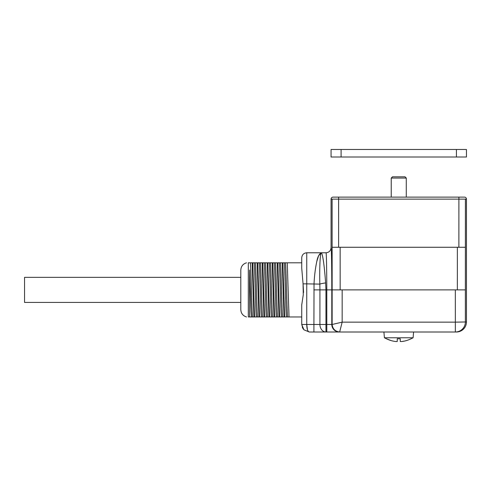 <?xml version="1.0" encoding="UTF-8"?>
<svg xmlns="http://www.w3.org/2000/svg" width="491" height="491" viewBox="0 0 491 491"><rect width="100%" height="100%" fill="white"/><g stroke="black" fill="none" stroke-linecap="round" stroke-linejoin="round"><path stroke-width="0.74" d="M466.45 199.125L331.063 199.125A2.007 2.007 180 0 1 333.07 197.118L464.443 197.118A2.007 2.007 180 0 1 466.45 199.125L466.45 321.973A10.029 10.029 180 0 1 456.415 332.002L309.25 332.002L303.929 329.799L309.25 332.002C307.648 331.413 306.814 328.902 306.746 324.483L313.915 324.483L314.025 283.866C314.418 275.832 315.32 268.473 316.732 261.789C317.603 256.959 319.125 253.957 321.286 252.779L318.634 255.676L316.867 261.212M325.95 332.002A7.525 6.015 -90 0 1 319.929 324.483L313.915 324.483L313.915 332.002L325.95 332.002L325.95 324.483L326.785 324.483L326.785 289.886C326.785 276.445 326.54 253.374 326.049 252.779L326.417 252.761L326.049 252.779C329.062 252.454 330.738 250.784 331.063 247.765C331.456 247.286 331.806 267.392 331.799 289.886C331.806 267.399 331.456 247.28 331.063 247.765L331.063 199.125M313.915 289.886L319.929 289.886L319.831 284.111C319.408 267.325 320.23 252.54 321.286 252.779C322.734 254.148 324.189 264.201 325.643 282.945L325.95 289.886L331.799 289.886L331.799 324.483L326.785 324.483L326.785 332.002L339.318 332.002A7.525 7.518 -90 0 1 331.799 324.483L332.131 324.483C332.671 328.958 335.181 331.468 339.655 332.002L342.159 322.151L332.131 324.483L332.137 289.886L457.354 289.886L457.367 247.261L465.388 247.261L465.376 289.886L457.354 289.886M391.039 340.551L386.399 338.772C389.572 340.269 392.69 341.177 395.746 341.515L397.25 341.515L397.25 338.772L400.263 338.772L400.263 341.515L401.767 341.515C404.737 341.208 407.849 340.294 411.114 338.772L411.084 338.784M386.399 338.772L384.416 337.771L413.097 337.771L411.114 338.772M404.167 341.122L401.791 341.515M401.767 341.515L400.263 341.515M400.263 340.576L400.263 341.092M397.25 341.092L397.25 341.515L395.746 341.515M384.416 337.771L383.913 332.002M397.25 340.576L397.25 341.122L397.25 340.576M397.25 341.141L397.25 341.515L397.25 341.141M392.487 176.809L405.026 176.809L406.278 178.061L391.235 178.061L392.487 176.809M391.235 197.118L391.235 178.061M240.805 277.347L24.55 277.347L24.55 302.419L240.805 302.419M284.179 262.808L285.381 262.808C286.149 265.066 286.916 314.7 287.683 316.959L286.48 316.959C285.713 314.7 284.946 265.066 284.179 262.808L282.828 262.808L284.62 316.959L286.48 316.959M279.164 262.808L280.367 262.808C281.134 265.066 281.902 314.7 282.669 316.959L281.466 316.959C280.699 314.7 279.931 265.066 279.164 262.808L277.814 262.808L279.606 316.959L281.466 316.959M274.15 262.808L275.353 262.808C276.12 265.066 276.887 314.7 277.654 316.959L276.451 316.959C275.684 314.7 274.917 265.066 274.15 262.808L272.8 262.808L274.592 316.959L276.451 316.959M269.136 262.808L270.338 262.808C271.106 265.066 271.873 314.7 272.64 316.959L271.437 316.959C270.67 314.7 269.903 265.066 269.136 262.808L267.785 262.808L269.577 316.959L271.437 316.959M264.121 262.808L265.324 262.808C266.091 265.066 266.858 314.7 267.626 316.959L266.423 316.959C265.656 314.7 264.888 265.066 264.121 262.808L262.771 262.808L264.563 316.959L266.423 316.959M259.107 262.808L260.31 262.808C261.077 265.066 261.844 314.7 262.611 316.959L261.408 316.959C260.641 314.7 259.874 265.066 259.107 262.808L257.757 262.808L259.549 316.959L261.408 316.959M254.093 262.808L255.295 262.808C256.063 265.066 256.83 314.7 257.597 316.959L256.394 316.959C255.627 314.7 254.86 265.066 254.093 262.808L252.742 262.808L254.534 316.959L256.394 316.959M257.597 316.959L258.947 316.959L257.161 262.808L255.295 262.808M262.611 316.959L263.962 316.959L262.176 262.808L260.31 262.808M267.626 316.959L268.976 316.959L267.19 262.808L265.324 262.808M272.64 316.959L273.99 316.959L272.204 262.808L270.338 262.808M277.654 316.959L279.005 316.959L277.219 262.808L275.353 262.808M282.669 316.959L284.019 316.959L282.233 262.808L280.367 262.808M287.683 316.959L289.033 316.959L287.247 262.808L285.381 262.808M289.033 316.959L301.732 316.959L301.732 324.483L301.732 304.893L303.278 294.698L303.064 283.866L303.561 292.513M248.323 262.808L250.281 262.808C251.048 265.066 251.815 314.7 252.583 316.959L251.38 316.959L250.981 310.821L249.581 270.013L249.581 316.959L248.323 316.959C245.788 316.959 245.788 316.959 248.323 316.959L248.323 262.808C245.788 262.808 245.788 262.808 248.323 262.808M252.583 316.959L253.933 316.959L252.147 262.808L250.281 262.808M252.147 262.808L252.742 262.808M254.534 316.959L253.933 316.959M257.161 262.808L257.757 262.808M259.549 316.959L258.947 316.959M262.176 262.808L262.771 262.808M264.563 316.959L263.962 316.959M267.19 262.808L267.785 262.808M269.577 316.959L268.976 316.959M272.204 262.808L272.8 262.808M274.592 316.959L273.99 316.959M277.219 262.808L277.814 262.808M279.606 316.959L279.005 316.959M282.233 262.808L282.828 262.808M284.62 316.959L284.019 316.959M301.732 268.154L301.732 257.793L301.732 268.154L303.064 283.866L306.746 283.866L306.746 324.483L301.732 324.483L303.021 328.7M338.637 247.261L338.618 197.118L338.011 197.118M464.443 197.118L463.344 197.118M463.406 197.118L458.895 197.118L459.65 197.118L458.895 197.118L458.876 247.261M287.247 262.808L301.732 262.808M340.146 247.261L340.159 289.886L332.143 289.886L332.119 247.261L457.367 247.261M465.413 199.125L465.388 247.261M340.159 289.886L342.172 289.886L342.159 322.151L455.353 322.151L455.341 289.886L465.37 289.886L465.376 321.973L455.353 322.151L455.353 332.002A10.029 10.029 90 0 0 465.376 321.973L466.45 321.973M325.643 282.945A7.525 1.399 173.5 0 0 319.831 284.111L306.746 283.866L306.746 252.779C303.696 253.074 302.026 254.749 301.732 257.793M334.064 197.118L338.618 197.118L334.064 197.118M246.488 316.959C242.928 315.823 241.032 313.393 240.805 309.668L240.805 270.099C241.032 266.374 242.928 263.943 246.488 262.808M303.929 329.799L309.25 332.002L303.929 329.799L301.732 324.483M307.476 329.805L306.746 324.483M249.581 316.959L251.38 316.959M341.092 157.003L466.45 157.003L466.45 149.485L331.063 149.485L331.063 157.003L341.092 157.003L341.092 149.485M325.95 289.886L325.95 324.483L319.929 324.483L319.929 289.886L325.95 289.886M332.119 247.261L332.1 199.125M456.421 157.003L456.421 149.485M413.097 337.771L413.6 332.002M406.278 197.118L406.278 178.061M326.049 252.779L306.746 252.779M463.449 197.118L458.895 197.118M303.426 329.24L302.303 327.362"/></g></svg>
